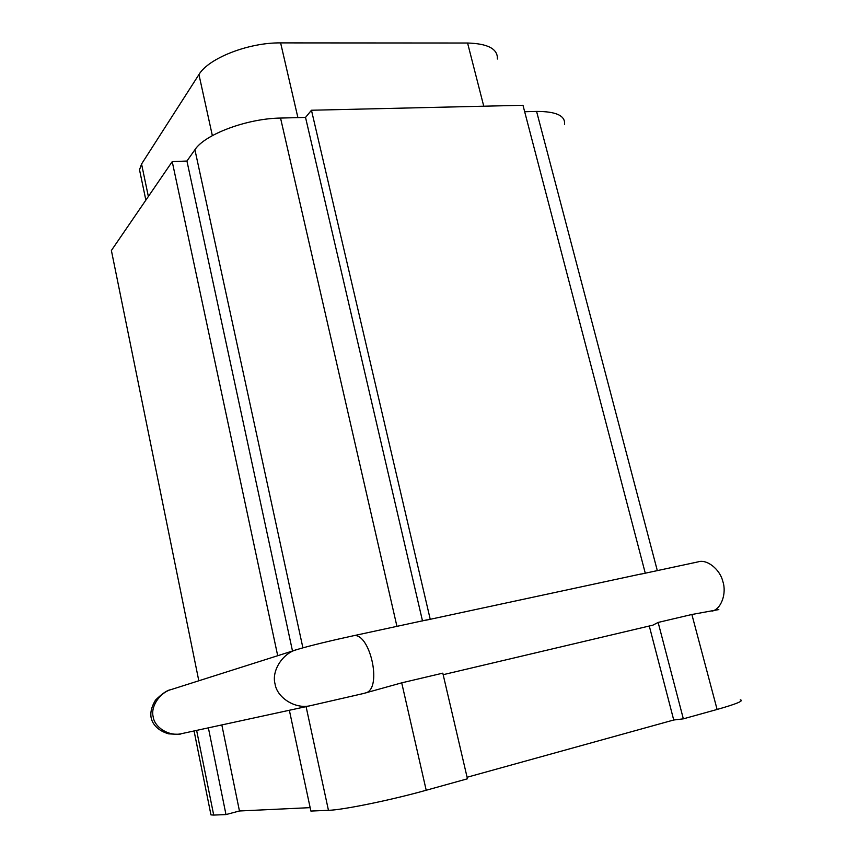 <?xml version="1.0" encoding="UTF-8"?>
<svg xmlns="http://www.w3.org/2000/svg" width="858" height="858" viewBox="0 0 858 858"><rect width="100%" height="100%" fill="white"/><g stroke="black" fill="none" stroke-linecap="round" stroke-linejoin="round"><path stroke-width="1.29" d="M718.811 609.577L691.87 614.489L658.14 622.436L652.884 625.16L443.157 674.688L652.884 625.16M306.091 706.627L328.453 810.327C342.653 809.995 391.012 800.128 426.201 790.25L467.449 778.796L442.803 673.155L401.716 682.839L363.352 693.532L309.845 705.812L363.342 693.543M297.576 649.399L172.19 689.242C160.103 692.041 150.386 706.391 153.185 716.795C154.558 727.541 168.972 736.496 181.135 733.762L309.845 705.812C295.034 709.158 277.048 697.64 275.064 683.987C271.321 670.752 282.872 652.734 297.576 649.399C309.373 645.795 332.486 640.283 352.52 635.95L426.866 619.884M641.269 573.938L426.34 620.13M430.137 618.897L311.465 110.242L305.534 117.417L280.545 118.061C246.922 118.522 204.772 134.363 194.916 149.732L302.906 647.844M422.501 620.945L305.534 117.417M657.314 570.613L536.582 111.422L524.667 111.733M311.465 110.242L522.983 105.287L645.184 572.844M140.369 173.863L139.522 169.798L141.559 164.017L198.949 74.549C208.44 58.258 248.584 42.45 280.62 42.9L467.578 43.018C487.977 43.629 497.908 48.96 497.372 59.009M536.582 111.422C556.284 111.411 565.604 115.776 564.532 124.539M292.492 651.008L186.937 161.036L172.222 161.626L111.39 250.493L198.809 680.78M186.937 161.036L194.916 149.732M277.702 655.705L172.222 161.626M196.621 730.394L213.706 815.079L210.961 814.885L210.832 814.231M740.282 699.828C744.294 700.729 736.572 703.946 717.106 709.459L683.343 718.843L673.734 720.001L467.084 777.262M328.453 810.327L310.875 811.057L289.35 710.252M213.706 815.079L225.986 814.574L208.376 727.841M658.14 622.436L683.343 718.843M310.146 807.646L239.457 810.982L225.986 814.574M221.825 724.924L239.457 810.982M673.734 720.001L649.281 626.008M712.119 611.132C721.299 609.073 726.855 593.264 722.833 581.434C719.862 569.047 706.724 558.88 698.09 561.872L640.658 574.184M352.52 635.95C369.251 629.89 383.14 688.309 365.733 692.942M170.678 689.714C167.138 690.218 162.087 693.682 155.512 700.085C150.279 708.837 149.431 716.355 152.96 722.629C155.995 727.895 161.197 731.627 168.586 733.837C176.78 734.416 180.963 734.384 181.135 733.762L181.403 733.697M467.578 43.018L483.762 106.21M297.898 117.61L280.62 42.9M212.355 135.628L198.949 74.549M141.559 164.017L148.359 196.482M280.545 118.061L396.954 626.426M426.201 790.25L401.716 682.839M717.106 709.459L691.87 614.489M145.86 200.139L139.522 169.798M194.069 730.952L210.961 814.885"/></g></svg>
